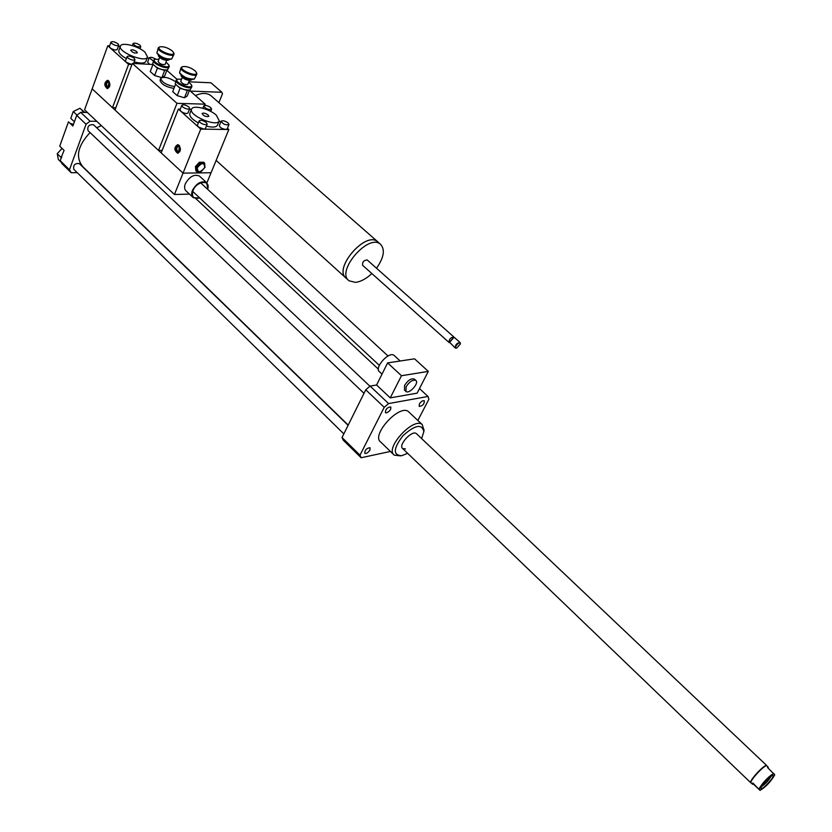 <?xml version="1.0" encoding="UTF-8"?>
<svg xmlns="http://www.w3.org/2000/svg" width="832" height="832" viewBox="0 0 832 832"><rect width="100%" height="100%" fill="white"/><g stroke="black" fill="none" stroke-linecap="round" stroke-linejoin="round"><path stroke-width="1.25" d="M406.11 386.766C409.448 381.67 412.682 379.558 415.813 380.422C419.557 382.886 409.219 394.451 405.954 391.456L406.11 386.766M405.746 391.269L404.456 390.062L404.602 385.372C407.94 380.276 411.174 378.165 414.305 379.038L414.513 379.226M394.43 355.701L394.118 355.41C389.106 350.802 373.776 367.994 379.496 371.79L382.013 374.14M414.565 358.821L428.314 371.394L401.471 375.731L387.629 362.887L414.565 358.821M401.471 375.731L390.25 397.883L417.102 393.151L428.314 371.394M390.25 397.883L376.584 385.008L387.629 362.887M390.437 451.443L361.13 457.735L343.21 440.118L342.035 437.528L365.747 389.782L370.094 386.079L376.584 385.008M370.094 386.079L388.596 403.572L428.012 396.469L428.927 399.173L417.841 420.472M419.474 388.554L428.012 396.469M62.057 148.408L57.252 153.712L58.323 159.453L60.986 162.063M96.803 121.326L90.043 121.212L86.06 124.259L76.71 115.378L72.873 126.027L68.474 121.815L59.738 146.162L64.085 150.384L61.142 157.529L57.252 153.712M61.142 157.529L60.33 160.794L62.078 163.769L71.198 172.734L77.22 172.661M61.745 156.863L61.266 158.194M74.391 121.805L70.793 118.373L73.237 111.561L79.924 108.274L84.802 112.455M87.443 112.507L84.396 112.445L79.924 108.274M77.012 115.138L73.237 111.561M83.907 112.039L80.673 112.362L76.71 115.378M84.396 112.445L83.138 112.414M86.06 124.259L69.462 169.77L60.33 160.794M69.462 169.77L71.198 172.734M90.043 121.212L80.673 112.362M70.106 123.375L73.486 124.322M86.528 112.486L86.601 111.717M386.547 412.88L385.466 412.693C385.382 409.323 387.14 407.399 390.728 406.931C391.31 409.24 389.917 411.216 386.547 412.88M369.959 450.008C368.17 452.702 366.444 453.814 364.77 453.346C364.77 450.039 366.527 448.167 370.042 447.73L369.959 450.008M419.338 404.05C421.065 401.43 422.729 400.338 424.32 400.764C424.382 404.03 422.687 405.912 419.224 406.432L419.338 404.05M93.631 124.873L93.475 124.717C88.941 124.415 87.142 126.402 88.057 130.676L364 393.307M79.446 163.696L79.3 163.55C74.849 163.207 73.029 165.121 73.819 169.322L343.845 433.898M101.348 125.622L96.71 127.785M90.064 132.579C77.574 145.891 75.202 157.3 82.94 166.806L348.213 425.1M423.966 430.31L422.261 424.622C413.691 416.489 384.29 448.5 394.254 455.135L400.525 455.884M393.723 454.626L380.702 442.031C370.604 435.25 399.818 403.437 408.543 411.715L409.084 412.225M421.616 438.578L423.842 431.662C421.959 423.519 414.981 424.892 402.896 435.791C393.214 448.604 392.829 455.239 401.762 455.707L407.628 453.284M416.645 433.867L416.385 433.618C412.183 429.645 397.81 445.297 402.678 448.542L405.465 448.937M361.13 457.735L359.996 455.177L384.218 407.316L388.596 403.572M342.035 437.528L359.996 455.177M365.747 389.782L384.218 407.316M760.063 790.4L753.761 784.41L752.419 784.129L752.825 783.016L760.063 790.4C765.939 786.791 770.838 781.622 774.748 774.883L767.541 767.489L768.092 767.073L768.404 768.3M753.761 784.41L752.825 783.016M759.377 789.36C760.209 785.834 771.295 774.124 774.114 773.791M773.146 775.694C774.519 777.306 761.062 791.274 760.947 788.351C760.334 786.573 770.422 775.58 772.71 775.559L773.146 775.694M773.729 773.354C767.915 777.088 762.996 782.278 758.982 788.923M752.274 783.994L751.192 782.954C748.426 781.945 764.878 764.026 766.854 765.898L766.958 765.918M751.202 782.964L750.755 782.756C748.79 780.967 764.858 763.714 766.75 765.586L766.906 765.752M761.686 786.438C765.575 783.827 768.695 780.489 771.035 776.402M208.125 114.993L208.832 116.366C205.92 117.01 203.663 116.054 202.072 113.516C203.403 112.663 205.421 113.162 208.125 114.993M176.322 150.925L177.133 150.498L176.498 152.079L176.322 150.925C175.313 147.867 175.926 146.307 178.183 146.245L178.984 145.246M178.859 151.102L176.769 152.339L178.266 153.088M179.608 145.974L178.599 151.382L177.06 151.601M179.15 145.402L178.641 146.682L178.183 146.245M179.213 146.182C180.658 150.322 179.847 152.37 176.769 152.339M178.641 146.682C176.873 146.786 176.363 148.065 177.133 150.498M176.54 145.59L178.131 144.758M176.03 151.663L176.353 145.735L178.474 145.517M177.871 144.706L176.29 145.787M176.27 151.871L178.017 153.15M179.057 145.309C181.21 149.136 180.721 151.757 177.59 153.171C173.961 150.124 173.992 147.285 177.674 144.674L179.057 145.309M204.62 163.082L205.015 167.346L201.126 171.642L196.81 171.694L196.394 167.43L200.304 163.114L204.62 163.082L203.684 162.23L199.358 162.25L200.304 163.114M197.33 167.7C197.61 173.014 200.054 172.983 204.672 167.617C204.412 162.292 201.968 162.313 197.33 167.7M196.81 171.694L195.874 170.83L195.447 166.566L196.394 167.43M195.447 166.566L199.358 162.25M206.346 122.554L207.178 124.176C205.598 125.195 203.206 124.613 200.002 122.439L199.181 120.817C200.762 119.808 203.143 120.38 206.346 122.554M207.178 124.176L205.39 128.596L203.913 129.168L198.224 126.87L197.413 125.247L199.181 120.817M210.756 107.63L211.578 109.2C208.229 109.918 205.618 108.815 203.767 105.903C205.296 104.946 207.626 105.518 210.756 107.63M188.926 107.026L189.727 108.597C188.157 109.595 185.765 109.013 182.572 106.85L181.771 105.29C183.352 104.291 185.734 104.874 188.926 107.026M189.727 108.597L187.99 112.996C186.41 114.005 184.028 113.422 180.835 111.27L180.045 109.699L181.771 105.29M228.124 122.949L228.977 124.571C225.576 125.31 222.966 124.186 221.125 121.212C222.654 120.245 224.983 120.817 228.124 122.949M228.977 124.571L227.178 128.929L225.763 129.47C221.978 128.804 219.835 127.504 219.346 125.58L221.125 121.212M227.448 128.284L228.842 129.511L200.741 129.116L178.381 109.065L180.274 109.106M219.18 120.962L220.688 122.294M189.436 109.346L191.485 109.408M191.568 109.179L189.842 113.547C189.238 116.262 192.078 119.392 198.338 122.928M206.388 126.131C212.503 127.65 216.195 127.327 217.464 125.174L219.242 120.806L216.33 115.18C209.446 108.753 192.858 104.655 191.589 109.148C188.23 115.378 217.277 127.598 219.242 120.806M178.381 109.065L161.179 152.87L183.04 173.139L200.741 129.116M206.887 182.905L211.058 172.754L183.04 173.139L211.058 172.754L228.842 129.511M165.994 62.161L168.73 64.844C171.163 70.751 149.427 61.849 155.189 59.29L158.943 59.28M154.679 59.467L153.577 60.299C151.819 63.648 168.23 70.366 169.218 66.706L168.958 65.27M169.218 66.706L167.419 69.919C161.616 70.262 156.728 68.255 152.745 63.908L153.577 60.299M166.66 60.403L165.152 64.355C162.188 64.969 159.838 64.002 158.111 61.464L159.609 57.522M152.922 64.23L157.456 68.245L164.653 70.408L161.949 77.459M167.149 70.013L164.653 70.408M169.281 59.478L168.709 59.977C164.632 60.206 161.19 58.791 158.392 55.744L158.309 54.995M158.506 55.962L158.787 56.493C161.262 59.197 164.31 60.445 167.929 60.247L168.522 60.039M173.982 54.309L171.652 58.968C165.818 59.29 160.898 57.262 156.894 52.905L158.298 47.85C156.551 51.137 173.025 57.907 173.982 54.309L173.732 52.926M157.061 53.217L157.29 53.664C160.982 57.678 165.506 59.53 170.872 59.238L171.382 59.062M159.349 47.05L158.298 47.85M172.151 50.835L173.503 52.478C175.864 58.25 154.253 49.369 159.879 46.862C163.571 46.311 167.669 47.632 172.151 50.835M161.585 77.605L154.627 75.504L150.249 71.604L152.994 64.366M162.427 77.345L164.684 75.972L166.951 70.075M154.627 75.504L157.404 68.203M188.687 82.087L191.412 84.802C193.866 90.896 171.87 81.754 177.83 79.154L181.605 79.144M177.32 79.321L176.166 80.184C174.335 83.616 190.85 90.47 191.89 86.726L191.63 85.228M191.89 86.726L190.029 89.97C184.174 90.314 179.254 88.275 175.302 83.855L176.166 80.184M189.353 80.382L187.814 84.323C184.798 84.958 182.437 83.98 180.731 81.38L182.26 77.438M175.469 84.188L180.118 88.317L187.283 90.47L189.738 90.074M192.005 79.477L191.412 79.966C187.294 80.184 183.841 78.749 181.054 75.65L180.97 74.89M181.168 75.878L181.449 76.409C183.914 79.154 186.971 80.423 190.622 80.226L191.214 80.028M196.81 74.256L194.386 78.967C188.5 79.279 183.56 77.22 179.566 72.79L181.022 67.662C179.213 71.032 195.78 77.948 196.81 74.256L196.56 72.821M179.743 73.122L179.962 73.559C183.633 77.626 188.178 79.529 193.596 79.238L194.106 79.061M182.135 66.841L181.022 67.662M194.917 70.647L196.331 72.374C198.713 78.333 176.842 69.212 182.645 66.664C186.347 66.102 190.434 67.434 194.917 70.647M189.53 90.137L187.231 95.961L184.475 97.781L177.195 95.618L172.723 91.624L175.552 84.334M187.356 90.459L184.475 97.781M177.195 95.618L180.066 88.275M199.638 197.881C193.575 199.337 191.36 196.893 193.003 190.559C196.602 180.887 210.683 179.358 207.761 188.843L207.636 189.29M199.222 198.037L193.253 197.642C191.495 196.019 191.225 193.586 192.442 190.341C196.633 183.113 201.344 180.534 206.554 182.603L207.844 188.552M192.878 197.288L186.181 191.027C184.413 189.405 184.142 186.971 185.349 183.726C189.509 176.509 194.21 173.95 199.441 176.051L199.815 176.394M174.439 194.501L183.04 173.139L92.165 88.847L84.562 109.803L174.439 194.501L189.467 194.095M174.668 86.611L174.658 86.611C166.462 85.103 161.834 82.358 160.753 78.395C163.738 76.336 168.678 77.418 175.583 81.671M173.961 88.431L173.95 88.431C165.766 86.923 161.127 84.188 160.056 80.215L160.753 78.395M378.622 242.601L377.562 241.613C365.269 230.797 332.55 269.35 346.33 278.356L346.663 278.595M195.437 95.576C201.677 92.726 206.804 92.716 210.818 95.576L211.702 96.346M378.31 242.33L377.53 241.644C365.258 230.849 332.602 269.329 346.362 278.314L348.369 280.134M376.532 268.258C384.051 257.369 385.32 249.319 380.338 244.109C368.098 233.334 335.4 271.866 349.128 280.821L355.514 282.37C360.807 281.726 366.257 278.782 371.842 273.53M367.286 260.042L367.172 259.938C363.75 260.281 362.242 262.059 362.617 265.294L449.01 342.43M454.22 337.605L453.866 336.981C450.528 337.511 448.937 339.362 449.114 342.514L449.675 342.701M453.398 337.75L449.727 341.879M454.875 337.875L453.669 337.667L449.654 342.347L455.208 347.963M460.398 343.782L460.075 342.493C456.747 343.044 455.156 344.895 455.312 348.046L456.518 348.13M456.664 348.119L460.398 343.949C460.262 340.007 452.764 348.358 456.664 348.119M190.362 91.094L221.874 92.279L210.933 82.774L188.802 81.806M221.874 92.279L222.498 93.766L218.899 102.648M166.847 70.346L177.102 79.394M189.457 90.303L205.171 104.166L176.977 103.334L132.361 63.409L152.942 64.501M204.682 105.394L205.171 104.166M132.361 63.409L115.003 110.032L158.548 150.426L176.977 103.334M158.548 150.426L162.146 150.426M136.729 51.678L137.342 52.853C134.566 53.446 132.35 52.562 130.707 50.19C132.038 49.4 134.046 49.899 136.729 51.678M106.153 86.414L106.943 86.018L106.371 87.578L106.153 86.414C105.196 83.481 105.758 81.952 107.838 81.806L108.607 80.839C110.666 84.625 110.188 87.173 107.203 88.535C103.927 85.467 104.021 82.722 107.484 80.309L108.638 80.87M108.389 86.622L106.569 87.766L107.838 88.473M109.179 81.515L108.108 86.892L106.829 87.038M108.784 81.006L108.326 82.254L107.838 81.806M108.784 81.713C110.146 85.665 109.408 87.682 106.569 87.766M108.326 82.254C106.683 82.43 106.226 83.678 106.943 86.018M106.548 81.068L107.91 80.413M105.882 87.131L105.102 84.968L105.404 82.534L106.34 81.203L108.108 81.078M107.702 80.35L106.85 80.808M106.153 87.381L107.619 88.525M134.243 58.292L134.971 59.686C133.39 60.622 131.019 60.039 127.858 57.928L127.13 56.534C128.71 55.598 131.082 56.181 134.243 58.292M118.758 45.209C117.187 46.134 114.816 45.542 111.665 43.451L110.958 42.11C112.538 41.184 114.899 41.766 118.05 43.857L118.758 45.209L117.177 49.535C115.596 50.471 113.235 49.889 110.084 47.788L107.796 45.739L92.165 88.847L112.486 107.702L128.575 64.376L131.934 64.553L126.246 62.286L125.518 60.892L127.13 56.534M140.046 45.271L140.774 46.623C137.571 47.289 135.013 46.259 133.11 43.534C134.638 42.64 136.958 43.222 140.046 45.271M128.575 64.376L110.084 47.788L109.387 46.446L110.958 42.11M153.327 60.965L149.25 57.782C150.488 56.888 152.641 57.346 155.719 59.134M149.583 64.324L147.638 62.078L149.25 57.782M107.796 45.739L109.595 45.854M147.389 57.439L148.886 58.76M118.321 46.405L120.276 46.519M120.422 46.134L118.841 50.419C118.352 52.738 120.858 55.474 126.36 58.625M134.16 61.859C140.722 63.627 144.643 63.44 145.933 61.308L145.943 61.266M144.986 52.177C138.445 46.03 121.493 41.787 120.432 46.093C117.447 51.896 145.933 63.326 147.545 57.013L144.986 52.177M112.486 107.702L115.835 107.786M168.896 59.467C164.85 59.696 161.418 58.292 158.6 55.255M191.578 79.466C187.512 79.664 184.08 78.239 181.282 75.192M414.305 379.038L415.813 380.422M388.003 355.982L200.668 182.853M379.298 365.352L192.702 191.402M400.182 360.994L394.118 355.41M408.543 411.715L422.261 424.622M423.842 431.662L424.029 429.614M750.755 782.756L402.678 448.542M378.394 369.169L195.842 198.598M348.098 425.318L79.3 163.55M369.928 386.214L93.475 124.717M768.092 767.073L766.854 765.898M766.75 765.586L416.385 433.618M210.694 111.394L211.578 109.2M202.831 108.254L203.767 105.903M155.189 59.29L154.409 59.561M168.73 64.844L169.125 65.582M159.879 46.862L159.089 47.143M173.503 52.478L173.898 53.238M177.83 79.154L177.039 79.414M191.412 84.802L191.807 85.55M182.645 66.664L181.854 66.934M196.331 72.374L196.726 73.143M206.554 182.603L199.441 176.051M216.133 160.41L345.571 277.659M210.818 95.576L377.562 241.613M377.53 241.644L380.338 244.109M367.172 259.938L453.866 336.981M449.717 341.609L449.665 342.212M452.982 337.802L453.669 337.667M454.771 337.782L460.075 342.493M133.557 63.482L134.971 59.686M139.963 48.776L140.774 46.623M132.34 45.604L133.11 43.534M147.545 57.013L145.933 61.308"/></g></svg>

